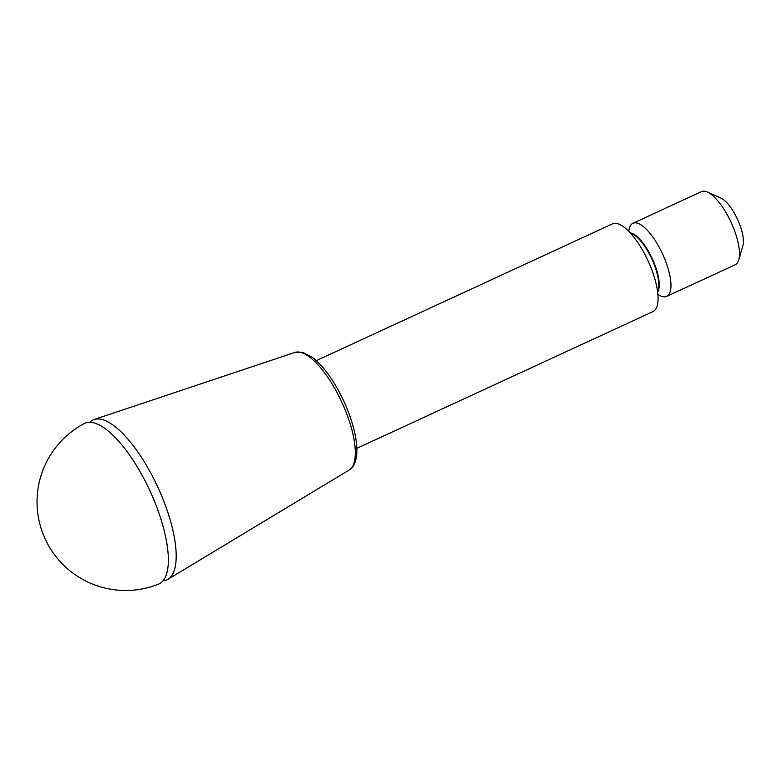 <?xml version="1.0" encoding="UTF-8"?>
<svg xmlns="http://www.w3.org/2000/svg" width="782" height="782" viewBox="0 0 782 782"><rect width="100%" height="100%" fill="white"/><g stroke="black" fill="none" stroke-linecap="round" stroke-linejoin="round"><path stroke-width="1.17" d="M158.453 584.183A88.474 30.84 -114.8 0 0 163.673 579.961A88.474 30.84 -114.8 0 0 145.794 482.279A88.474 30.84 -114.8 0 0 84.28 423.57A88.581 88.581 0 0 0 45.209 539.052A88.581 88.581 0 0 0 158.453 584.183M316.319 360.629L612.423 223.887A48.318 16.842 65.2 0 1 647.975 260.689A48.318 16.842 65.2 0 1 652.941 311.607L356.836 448.36M162.939 580.899A88.092 30.703 -114.8 0 0 167.895 579.345A88.092 30.703 -114.8 0 0 157.788 487.059A88.092 30.703 -114.8 0 0 94.084 419.523A88.092 30.703 -114.8 0 0 89.695 422.29M628.796 231.355A40.263 14.037 65.2 0 1 630.8 225.099A40.263 14.037 65.2 0 1 632.931 223.281A40.263 14.037 65.2 0 1 662.559 253.955A40.263 14.037 65.2 0 1 666.694 296.388A40.263 14.037 65.2 0 1 657.867 294.306M666.694 296.388L735.217 264.746A40.263 14.037 -114.8 0 0 737.358 262.928A40.263 14.037 -114.8 0 0 738.746 259.937L742.9 245.665A28.181 9.824 -114.8 0 0 737.534 219.331A28.181 9.824 -114.8 0 0 720.965 198.159L707.407 192.069A40.263 14.037 -114.8 0 0 701.454 191.639L632.931 223.281M738.746 259.937A40.263 14.037 -114.8 0 0 731.082 222.313A40.263 14.037 -114.8 0 0 707.407 192.069M294.912 352.418L302.712 352.33L312.624 357.53C319.379 362.76 326.074 370.531 332.712 380.834C342.565 396.435 349.662 412.769 354.021 429.836C356.211 438.751 357.139 446.551 356.788 453.247C356.084 462.035 353.552 467.616 349.202 469.982A64.798 22.59 -114.8 0 0 341.773 402.095A64.798 22.59 -114.8 0 0 294.912 352.418L94.084 419.523M630.263 232.899A33.421 11.652 65.2 0 1 652.276 258.705A33.421 11.652 65.2 0 1 657.642 292.185M657.584 291.715A33.421 11.652 -114.8 0 0 651.826 258.91A33.421 11.652 -114.8 0 0 630.585 233.251M349.202 469.982L167.895 579.345"/></g></svg>
